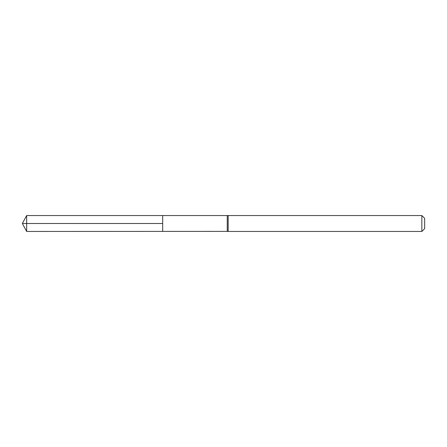 <?xml version="1.0" encoding="UTF-8"?>
<svg xmlns="http://www.w3.org/2000/svg" width="447" height="447" viewBox="0 0 447 447"><rect width="100%" height="100%" fill="white"/><g stroke="black" fill="none" stroke-linecap="round" stroke-linejoin="round"><path stroke-width="0.67" d="M227.244 215.622L227.244 231.378L162.686 231.401L162.686 215.599L162.686 231.401L26.652 231.451L26.652 215.549L228.177 215.549L228.177 231.451L227.244 231.378M421.845 215.549L421.845 231.451L424.65 228.646L424.65 218.354L421.845 215.549L228.177 215.549M26.652 215.549L22.35 223.5L162.686 223.5L22.35 223.5L26.652 231.451M421.845 231.451L228.177 231.451"/></g></svg>
